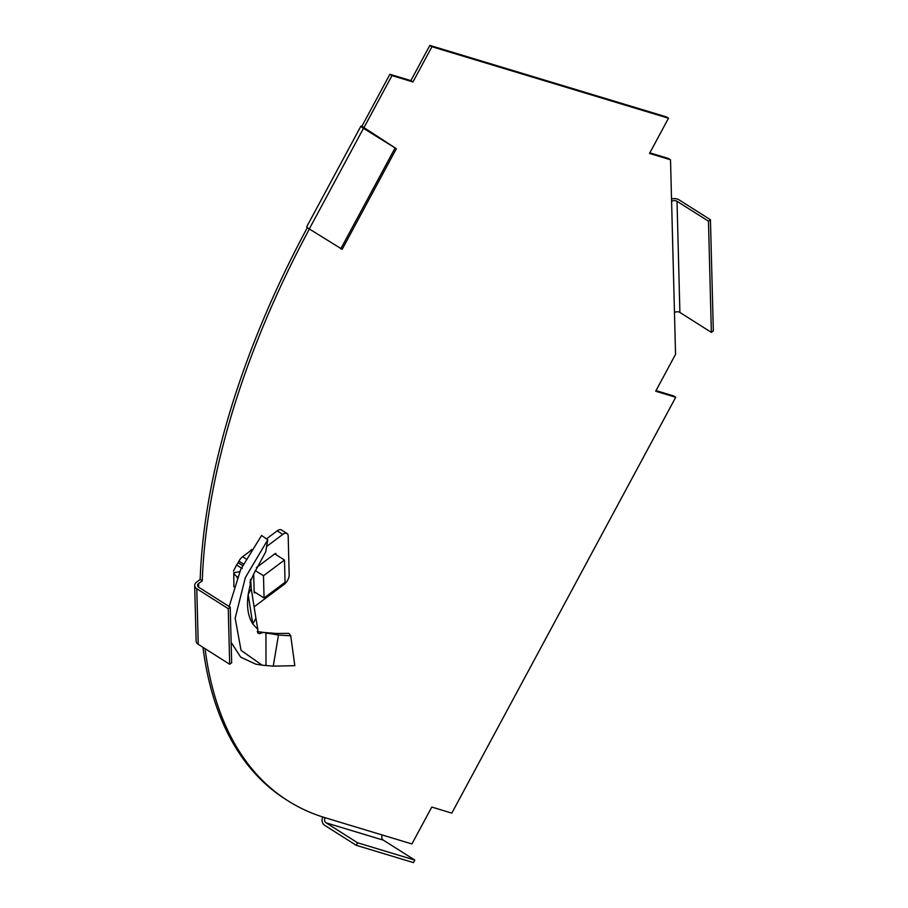 <?xml version="1.0" encoding="UTF-8"?>
<svg xmlns="http://www.w3.org/2000/svg" width="908" height="908" viewBox="0 0 908 908"><rect width="100%" height="100%" fill="white"/><g stroke="black" fill="none" stroke-linecap="round" stroke-linejoin="round"><path stroke-width="1.36" d="M363.779 127.983L391.984 75.602L412.97 81.947L431.936 46.728L668.481 118.222L649.526 153.441L670.513 159.785L674.474 312.636A3.836 2.645 178.5 0 1 679.899 312.443L711.361 332.385L708.478 221.212L710.442 219.747L713.325 330.909L711.361 332.385M670.513 159.785L668.413 158.457L649.844 152.839M668.481 118.222L666.393 116.894L429.836 45.4L410.87 80.619L389.884 74.274L391.984 75.602M431.936 46.728L429.836 45.4M361.906 126.246A6.719 0.806 28.3 0 0 360.885 126.167L306.711 226.773A6.719 0.806 -151.7 0 0 309.288 228.952L342.18 249.314L396.353 148.708L361.906 126.246L389.884 74.274M198.682 587.215L198.591 583.526L202.268 580.779L200.169 579.452A575.502 290.832 -57.6 0 1 307.347 227.579M202.268 580.779A575.502 290.832 -57.6 0 1 309.378 229.009M205.06 648.653A575.502 290.832 122.4 0 0 287.915 800.788A575.502 290.832 122.4 0 0 325.121 817.722A3.836 3.28 -73.2 0 0 326.108 822.852L357.57 842.783L414.797 860.08L383.335 840.15A3.836 3.28 106.8 0 1 382.347 835.02L411.914 843.952L431.777 807.064L451.809 813.125L675.722 397.261L655.69 391.212L675.552 354.324L674.474 312.636M251.55 549.499A31.655 15.992 122.4 0 0 249.779 551.372M228.249 608.678L230.223 607.202L231.665 662.783L229.69 664.259L228.249 608.678L196.786 588.736A6.719 4.631 -1.5 0 1 194.675 585.478A6.719 4.631 -1.5 0 1 196.491 582.198L200.169 579.452M656.019 390.61L673.623 395.933L675.722 397.261M202.972 647.325A575.502 290.832 122.4 0 0 285.816 799.449L287.915 800.788M412.97 81.947L410.87 80.619M322.737 816.984A6.719 5.732 -73.2 0 0 324.758 825.361L356.22 845.303L357.57 842.783M356.22 845.303L413.446 862.6L414.797 860.08M229.69 664.259L198.228 644.317A6.719 4.631 178.5 0 1 196.117 641.059L194.675 585.478M198.591 583.526A3.836 2.645 -1.5 0 0 197.547 585.399A3.836 2.645 -1.5 0 0 198.761 587.26L230.223 607.202M360.885 126.167A6.719 0.806 28.3 0 0 363.461 128.334L396.353 148.708M340.75 248.883L394.923 148.276M710.442 219.747L678.98 199.805A6.719 4.631 -1.5 0 0 671.534 199.09M679.899 312.443L677.016 201.281A3.836 2.645 -1.5 0 0 671.591 201.474M677.016 201.281L708.478 221.212M263.49 575.751L264.058 597.986L285.067 582.278L284.488 560.043L263.49 575.751L255.137 570.474M284.488 560.043L274.749 553.869M264.058 597.986L254.149 591.71M273.251 666.131L278.472 635.055L290.742 635.804L294.816 665.689L273.251 666.131L262.128 665.178L241.051 650.355L235.161 618.2L245.353 577.556L267.781 539.795L261.583 535.459L240.733 569.373L229.156 606.521M255.341 592.47L254.978 592.742A1.146 0.579 122.4 0 1 254.342 592.879A1.146 0.579 122.4 0 1 254.172 592.493L253.695 573.935M275.328 553.471L275.941 554.629M275.918 553.846A1.146 0.579 122.4 0 0 275.748 553.46A1.146 0.579 122.4 0 0 275.113 553.608L256.476 567.534M257.214 631.605L263.297 632.365L259.45 633.67L257.781 633.024L257.838 629.414L252.81 624.012C248.088 616.566 246.533 606.748 248.156 594.558L250.415 583.708L249.927 582.709L253.536 574.333L265.704 551.916L267.781 539.795M257.838 629.414L255.897 618.155L252.81 624.012L248.156 594.558L251.255 588.702L250.824 581.722L250.415 583.708L249.927 582.709M250.404 579.486L250.302 581.517M233.889 586.897L233.765 572.687A11.509 7.934 -1.5 0 0 237.102 576.682L237.136 577.806M233.481 571.075L236.579 564.969L242.175 568.521M236.579 564.969A7.673 3.882 122.4 0 0 238.089 562.699L242.561 565.525M250.903 550.52L242.606 556.729A7.673 3.882 -57.6 0 0 238.929 561.133L238.089 562.699M266.475 538.887L277.19 530.862L282.785 534.415L266.623 546.491M282.785 534.415A7.673 3.882 -57.6 0 1 287.03 533.484A7.673 3.882 -57.6 0 1 288.177 536.038L289.187 574.946A7.673 3.882 -57.6 0 1 284.079 584.434L254.104 606.85M277.19 530.862A7.673 3.882 -57.6 0 1 281.435 529.943L287.03 533.484M263.468 632.422L276.225 633.455L278.472 635.055L263.297 632.365M266.839 633.307L265.942 633.126L265.999 665.575M276.225 633.455L288.937 633.375L290.742 635.804M262.128 665.178L255.738 664.145L240.699 657.154L231.131 642.365M325.121 817.722L382.347 835.02M383.335 840.15L326.108 822.852M198.228 644.317L196.786 588.736M309.288 228.952L363.461 128.334M254.161 592.22L254.978 592.742M233.765 572.687L239.689 571.688M238.929 561.133L243.355 563.936M242.606 556.729L246.011 558.897M264.307 632.445L269.188 633.636M272.286 633.058L275.408 634.556M251.255 588.702L255.908 618.155"/></g></svg>
